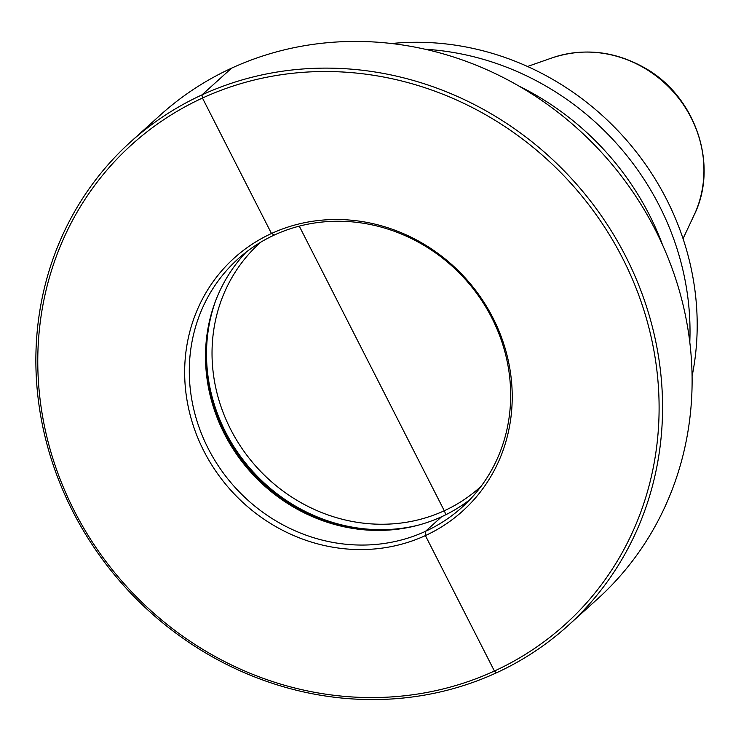 <?xml version="1.0" encoding="UTF-8"?>
<svg xmlns="http://www.w3.org/2000/svg" width="741" height="741" viewBox="0 0 741 741"><rect width="100%" height="100%" fill="white"/><g stroke="black" fill="none" stroke-linecap="round" stroke-linejoin="round"><path stroke-width="1.11" d="M469.887 499.629A167.225 155.156 -132.1 0 1 372.982 530.343A167.225 155.156 -132.1 0 1 293.297 506.955A167.225 155.156 47.9 0 1 205.887 345.315A167.225 155.156 47.9 0 1 246.281 252.042M277.097 521.59A167.225 155.156 -132.1 0 0 462.06 507.252A167.225 155.156 -132.1 0 0 422.87 244.715A167.225 155.156 47.9 0 0 237.907 259.044A167.225 155.156 47.9 0 0 277.097 521.59M274.151 525.647A170.439 158.139 47.9 0 1 202.478 298.956A170.439 158.139 47.9 0 1 422.731 243.437A170.439 158.139 -132.1 0 1 494.404 470.127A170.439 158.139 -132.1 0 1 274.151 525.647M207.536 652.191A323.298 299.966 -132.1 0 0 625.311 546.877A323.298 299.966 -132.1 0 0 489.347 116.893A323.298 299.966 47.9 0 0 71.571 222.207A323.298 299.966 47.9 0 0 207.536 652.191M207.091 653.803A326.086 302.55 -132.1 0 0 567.773 625.849A326.086 302.55 -132.1 0 0 491.339 113.892A326.086 302.55 47.9 0 0 130.657 141.846A326.086 302.55 47.9 0 0 207.091 653.803M130.657 141.846L160.213 115.151A326.086 302.55 47.9 0 1 520.886 87.197A326.086 302.55 -132.1 0 1 597.32 599.154L567.773 625.849M662.649 245.141A271.734 252.125 -132.1 0 0 537.318 95.969A271.734 252.125 47.9 0 0 519.024 86.113M689.797 342.296A271.734 252.125 -132.1 0 0 547.34 86.91A271.734 252.125 47.9 0 0 425.13 49.239M391.544 43.515A271.734 252.125 47.9 0 1 554.518 80.426A271.734 252.125 -132.1 0 1 692.075 376.289M370.046 365.035L444.285 510.753A4.455 1.593 65.3 0 1 445.406 514.93A4.455 1.593 65.3 0 0 444.285 510.753L299.271 226.135M274.476 234.962L271.484 233.498L202.46 98.044L201.978 94.876L231.535 68.191M496.451 672.809L494.414 671.04L425.399 535.586L425.491 531.334L441.692 516.709L425.491 531.334L425.399 535.586L494.414 671.04L496.451 672.809M260.73 242.196A164.437 152.572 47.9 0 0 298.373 501.166A164.437 152.572 -132.1 0 0 481.15 486.253M215.492 301.161A168.892 156.703 47.9 0 0 295.196 505.973A168.892 156.703 -132.1 0 0 417.896 525.267M385.95 530.232A168.892 156.703 -132.1 0 1 294.464 506.631A168.892 156.703 47.9 0 1 207.304 332.431M205.942 344.509A168.744 156.564 47.9 0 0 294.205 506.798A168.744 156.564 -132.1 0 0 373.797 530.371M527.527 66.486L552.119 57.863A113.669 105.472 47.9 0 1 644.253 68.024A113.669 105.472 -132.1 0 1 694.113 215.085L683.045 238.676M552.119 57.863C583.686 47.572 614.558 50.925 644.735 67.913C695.586 96.228 719.02 165.104 694.113 215.085"/></g></svg>
